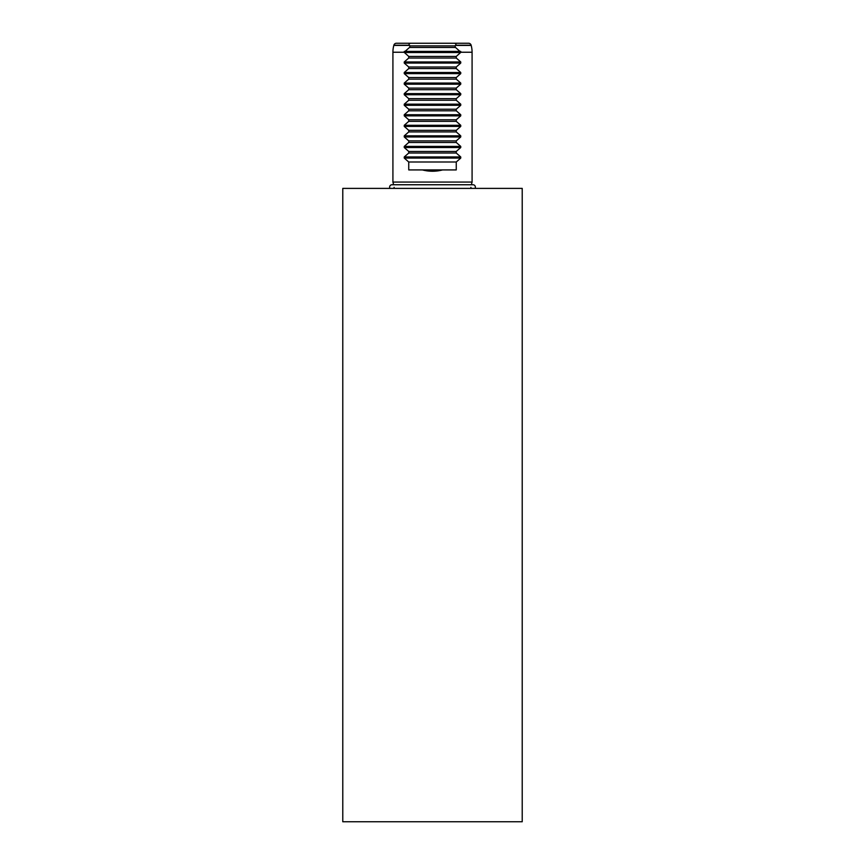 <?xml version="1.0" encoding="UTF-8"?>
<svg xmlns="http://www.w3.org/2000/svg" width="865" height="865" viewBox="0 0 865 865"><rect width="100%" height="100%" fill="white"/><g stroke="black" fill="none" stroke-linecap="round" stroke-linejoin="round"><path stroke-width="1.3" d="M393.824 188.397A2.108 2.108 0 0 0 394.105 187.337M471.176 188.397A2.108 2.108 0 0 1 470.895 187.337M471.133 45.207L455.574 45.207C456.406 43.996 455.855 43.337 453.93 43.25L468.581 43.25A2.638 2.638 0 0 1 471.133 45.207L471.187 45.413A26.393 26.393 0 0 1 472.085 52.235L460.915 52.235L456.255 56.441L456.255 58.031L460.742 61.956L460.742 63.069L456.255 67.005L456.255 68.584L460.742 72.509L460.742 73.633L456.255 77.558L456.255 79.137L460.742 83.062L460.742 84.186L456.255 88.111L456.255 89.7L460.742 93.625L460.742 94.739L456.255 98.664L456.255 100.254L460.742 104.178L460.742 105.303L456.255 109.228L456.255 110.807L460.742 114.731L460.742 115.856L456.255 119.781L456.255 121.359L460.742 125.295L460.742 126.409L456.255 130.334L456.255 131.923L460.742 135.848L460.742 136.962L456.255 140.898L456.255 142.476L460.742 146.401L460.742 147.526L456.255 151.451L456.255 153.029L460.742 156.954L460.742 158.079L456.255 162.004L456.255 169.918L442.631 169.918C435.874 171.681 429.127 171.681 422.369 169.918L408.745 169.918L408.745 162.004L404.258 158.079L404.258 156.954L408.745 153.029L408.745 151.451L404.258 147.526L404.258 146.401L408.745 142.476L408.745 140.898L404.258 136.962L404.258 135.848L408.745 131.923L408.745 130.334L404.258 126.409L404.258 125.295L408.745 121.359L408.745 119.781L404.258 115.856L404.258 114.731L408.745 110.807L408.745 109.228L404.258 105.303L404.258 104.178L408.745 100.254L408.745 98.664L404.258 94.739L404.258 93.625L408.745 89.7L408.745 88.111L404.258 84.186L404.258 83.062L408.745 79.137L408.745 77.558L404.258 73.633L404.258 72.509L408.745 68.584L408.745 67.005L404.258 63.069L404.258 61.956L408.745 58.031L408.745 56.441L404.085 52.235L409.48 47.478L410.064 45.888L409.426 45.207C408.594 43.996 409.145 43.347 411.07 43.25L396.419 43.25A2.638 2.638 0 0 0 393.867 45.207L393.813 45.413A26.393 26.393 0 0 0 392.915 52.235L392.915 182.061L472.085 182.061L472.085 52.235M342.778 821.75L522.222 821.75L522.222 188.397L342.778 188.397L342.778 821.75M471.36 184.753L472.085 182.061M393.64 184.753L392.915 182.061M455.574 45.207L454.936 45.888L455.52 47.478L460.915 52.235M453.93 43.25L411.07 43.25M410.064 45.888L454.936 45.888M409.48 47.478L455.52 47.478M408.745 153.029L456.255 153.029M456.255 151.451L408.745 151.451M408.745 142.476L456.255 142.476M456.255 140.898L408.745 140.898M408.745 131.923L456.255 131.923M456.255 130.334L408.745 130.334M408.745 121.359L456.255 121.359M456.255 119.781L408.745 119.781M408.745 110.807L456.255 110.807M456.255 109.228L408.745 109.228M408.745 100.254L456.255 100.254M456.255 98.664L408.745 98.664M408.745 89.7L456.255 89.7M456.255 88.111L408.745 88.111M408.745 79.137L456.255 79.137M456.255 77.558L408.745 77.558M408.745 68.584L456.255 68.584M456.255 67.005L408.745 67.005M408.745 58.031L456.255 58.031M456.255 56.441L408.745 56.441M442.631 169.918L422.369 169.918M456.255 162.004L408.745 162.004M390.029 188.397A2.346 2.346 0 0 1 391.996 184.753L473.004 184.753A2.346 2.346 0 0 1 474.971 188.397M409.61 45.413L393.813 45.413M404.085 52.235L392.915 52.235M409.426 45.207L393.867 45.207M460.742 156.954L404.258 156.954M404.258 158.079L460.742 158.079M460.742 146.401L404.258 146.401M404.258 147.526L460.742 147.526M460.742 135.848L404.258 135.848M404.258 136.962L460.742 136.962M460.742 125.295L404.258 125.295M404.258 126.409L460.742 126.409M460.742 114.731L404.258 114.731M404.258 115.856L460.742 115.856M460.742 104.178L404.258 104.178M404.258 105.303L460.742 105.303M460.742 93.625L404.258 93.625M404.258 94.739L460.742 94.739M460.742 83.062L404.258 83.062M404.258 84.186L460.742 84.186M460.742 72.509L404.258 72.509M404.258 73.633L460.742 73.633M460.742 61.956L404.258 61.956M404.258 63.069L460.742 63.069M404.258 52.516L460.742 52.516M460.721 51.403L404.279 51.403M471.187 45.413L455.39 45.413"/></g></svg>
